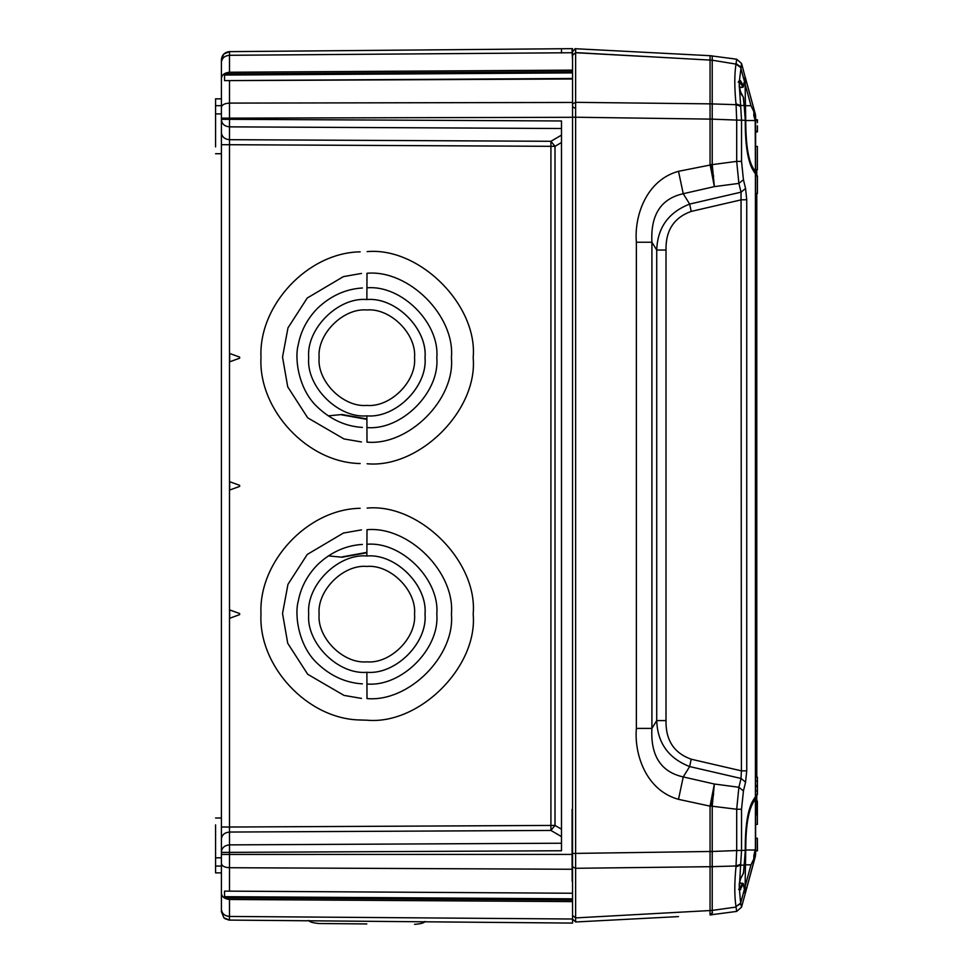 <?xml version="1.0" encoding="UTF-8"?>
<svg xmlns="http://www.w3.org/2000/svg" width="973" height="973" viewBox="0 0 973 973"><rect width="100%" height="100%" fill="white"/><g stroke="black" fill="none" stroke-linecap="round" stroke-linejoin="round"><path stroke-width="1.46" d="M739.881 90.1L739.881 87.461M755.084 172.671L755.413 171.26C749.392 164.632 746.194 149.562 745.817 126.04L745.099 84.092L745.902 79.75L745.136 79.421M745.902 79.75L755.413 114.68L753.856 109.973L753.832 115.738L755.206 120.518L745.902 120.518M755.413 171.26L755.206 120.518M755.413 121.272L755.62 171.625M755.62 135.527L755.413 114.68M745.099 84.092L750.986 105.704L754.221 112.442M755.62 119.643L757.432 119.801L757.432 120.555L755.62 120.397L755.62 115.994L755.62 146.437L757.371 146.437L757.371 169.752L755.62 169.752L755.62 174.787M755.62 132.182L757.371 131.829M757.371 119.801L755.62 119.691M755.62 824.399L757.371 824.399L757.371 801.083L755.62 801.083M739.881 883.168L739.881 880.541M745.111 891.11L745.902 890.782L745.099 886.439L745.817 844.491C746.121 821.747 749.319 806.678 755.413 799.271L755.194 797.86M755.413 855.851L745.817 891.11M755.62 798.906L755.62 847.726L753.856 855.62L753.832 860.898L755.206 856.605M755.62 854.318L755.62 835.004M745.099 864.827L750.986 864.827L754.221 858.089M741.535 809.244L736.695 809.244L738.884 787.254L743.433 790.927L741.535 809.244L741.535 850.341L740.635 865.155L744.394 865.155L745.269 850.341C745.099 822.89 748.48 805.145 755.413 797.118L755.62 838.24L757.371 838.24L757.371 850.73L755.62 850.73L755.62 854.647L754.501 854.416M366.882 419.363L341.778 414.887M342.399 556.836L366.882 552.372M366.857 299.538C338.081 296.935 306.106 328.923 308.696 357.699C306.106 386.476 338.081 418.463 366.857 415.86L366.857 415.86C395.634 418.463 427.621 386.476 425.019 357.699C427.621 328.923 395.634 296.935 366.857 299.538L367.003 273.267C408.769 269.485 455.206 315.921 451.423 357.699C455.206 399.465 408.769 445.902 367.003 442.131L366.882 415.86C395.658 418.463 427.646 386.476 425.043 357.699C427.646 328.923 395.658 296.935 366.882 299.538L366.882 299.538M367.113 463.768C419.582 468.512 477.913 410.18 473.182 357.699C477.913 305.218 419.582 246.887 367.113 251.618M366.943 287.838C401.508 284.712 439.918 323.133 436.804 357.699C439.918 392.265 401.508 430.686 366.943 427.561M366.857 555.984C338.081 553.382 306.106 585.369 308.696 614.145C306.106 642.91 338.081 674.897 366.857 672.294L366.857 672.294C395.634 674.897 427.621 642.91 425.019 614.145C427.621 585.369 395.634 553.382 366.857 555.984L367.003 529.701C408.769 525.931 455.206 572.367 451.423 614.145C455.206 655.911 408.769 702.348 367.003 698.578L366.882 672.294C395.658 674.897 427.646 642.91 425.043 614.145C427.646 585.369 395.658 553.382 366.882 555.984L366.882 555.984M367.113 508.064C419.582 503.321 477.913 561.664 473.182 614.145C477.913 666.614 419.582 724.958 367.113 720.215L360.168 719.984C307.31 719.193 258.137 665.775 260.995 613.866C258.429 562.09 307.529 509.098 360.168 508.295M366.943 544.272C401.508 541.158 439.918 579.58 436.804 614.145C439.918 648.711 401.508 687.12 366.943 684.007M366.833 923.936L319.12 923.523L366.833 923.936M561.482 48.747L572.55 48.65L572.124 52.724L572.088 48.65L229.494 51.642L561.482 48.747L561.482 53.053L561.482 48.747L229.494 51.642L572.55 48.65L572.55 60.776L572.55 55.218L575.627 52.724L572.55 55.218L572.55 51.557L575.627 48.65L575.627 921.978L572.55 919.071M739.261 889.152L740.635 865.155L735.989 866.785L736.695 850.536L712.224 851.484L712.224 866.663L736.062 865.958L740.733 864.267M727.999 58.039L736.695 59.219L741.535 63.464L745.306 77.658M755.413 797.118L754.33 798.249L755.413 797.118L755.413 173.522C748.48 165.495 745.099 147.75 745.269 120.287L744.394 105.485L740.635 105.485L741.535 120.287L741.535 161.384L743.433 179.701L738.884 183.386L736.695 161.384L741.535 161.384M743.165 96.911L739.711 91.815M739.273 82.17L740.757 81.027L739.516 79.932L739.273 81.112L739.529 88.932L740.757 92.338M678.497 799.332C646.011 790.417 634.104 754.245 636.378 728.4L636.378 242.241C634.104 216.395 646.011 180.212 678.497 171.309L712.224 164.619L714.364 186.621L738.884 183.386L741.037 192.168L741.402 770.847L691.207 759.208L689.65 766.566L741.037 778.461L741.402 770.847L746.729 770.847L745.573 782.146L741.037 778.461L738.884 787.254L714.364 784.019L710.059 806.143L678.497 799.332L683.241 776.928L714.364 784.019L712.224 806.021L712.224 851.484L710.059 851.484L710.059 914.936L712.224 914.742L712.224 910.424L575.627 917.916L572.55 915.411M712.479 912.662L710.059 914.936L736.695 911.409L736.062 907.055L712.224 910.424L712.224 866.663L575.627 868.293L572.55 866.809L572.185 881.404L572.088 854.416L221.406 854.44L221.406 59.803C221.905 54.914 224.605 52.189 229.494 51.642L229.494 55.291L572.124 52.724L572.55 60.229M712.479 794.369L712.491 798.14L713.647 794.333M572.088 854.416L572.088 809.39L572.55 853.443L710.059 851.484L710.059 806.143L711.141 806.082L712.491 798.14M711.141 806.082L736.695 809.244L736.695 850.536L745.269 850.341M636.378 242.241L651.91 242.241C650.487 214.887 660.935 198.711 683.241 193.712L714.364 186.621L710.059 164.486L710.059 103.856L736.062 104.683L735.989 103.843C734.408 87.582 734.408 74.325 735.989 64.096L740.635 67.478L744.394 81.258L745.269 77.208L755.413 114.461L754.33 115.021M743.433 179.701L745.573 188.494L741.037 192.168L689.65 204.075C668.5 212.345 657.517 227.67 656.726 250.037L666.006 250.037C665.605 230.455 673.997 217.587 691.207 211.421L689.65 204.075L683.241 193.712L678.497 171.309M691.207 759.208C673.997 753.053 665.605 740.173 666.006 720.592L656.726 720.592C657.517 742.971 668.5 758.283 689.65 766.566L683.241 776.928C660.935 771.93 650.487 755.753 651.91 728.4L636.378 728.4M745.269 120.287L736.695 120.093L736.695 161.384L712.224 164.619L712.224 119.144L572.55 117.186L572.55 102.457L572.55 893.25L224.532 891.11L572.55 893.25L572.55 898.821L224.532 896.68L224.532 891.11M735.989 64.096L712.224 60.204L712.224 55.899L710.059 55.692L736.792 59.244M755.413 173.522L755.06 172.647C748.93 166.797 745.683 149.356 745.318 120.324L743.542 97.592L740.696 92.082L739.273 86.828M754.501 797.982L755.62 796.838L755.62 173.79L754.501 172.647M757.432 844.819L757.432 850.828L755.62 850.986L755.413 856.179L754.33 855.608M574.921 48.699L710.059 55.692L710.059 103.856L575.627 102.347L572.55 103.831M692.8 54.792L681.416 54.196M740.733 106.361L736.062 104.683L736.695 120.093L712.224 119.144L712.224 60.204L575.627 52.591M739.529 79.932L741.535 63.464L743.433 70.433M743.08 87.169L745.354 77.731M572.55 853.443L572.55 866.809M755.62 146.437L755.62 131.987L757.432 131.829L757.432 131.087L757.432 131.829M754.501 116.225L755.62 115.994L755.413 114.461M755.62 838.24L755.62 814.815L756.787 814.815L756.787 810.108L755.62 810.108L755.62 785.43L757.432 785.43L757.432 777.208L757.432 781.684L757.432 777.208L755.62 777.05L755.62 193.578L757.432 193.42L757.432 175.943L755.62 175.785L755.62 169.752M757.432 780.966L755.62 780.918L755.62 781.745L755.62 777.05M757.371 839.541L757.371 843.567M757.432 841.645L757.371 846.024M757.432 122.647L757.432 119.801M757.432 125.821L757.432 131.087L755.62 131.233M757.432 128.983L757.432 129.616M757.432 794.54L757.432 785.43M755.62 781.745L755.62 785.43M757.432 794.698L755.62 794.856M757.432 850.828L757.371 850.086M757.432 179.701L757.432 175.943M757.432 178.156L757.432 180.419M755.62 308.842L756.787 308.842L756.787 303.126L755.62 303.126M756.787 169.752L756.787 175.882M756.787 193.481L756.787 303.126M755.62 667.502L756.787 667.502L756.787 777.159M756.787 794.746L756.787 810.108M756.787 667.502L756.787 661.786L755.62 661.786M756.787 308.842L756.787 661.786M740.733 903.649L735.989 906.532L740.635 903.151L741.535 907.164L755.413 856.179M738.629 889.286L739.322 889.711L739.273 883.593M740.757 889.602L739.711 888.483L742.423 883.569L743.469 884.688L744.394 889.371L740.635 903.151L739.529 890.696L743.348 883.825L743.469 884.688L742.837 883.326L739.298 883.423M739.273 889.444L739.529 890.696M739.711 878.814L740.757 878.291L739.711 878.814L740.757 878.291L739.529 881.708M743.348 872.623L743.165 873.73M742.448 883.253L739.31 883.156M743.092 883.472L744.394 889.371M743.433 900.195L745.573 892.314L743.433 900.195M744.15 82.328L743.129 87.096L739.298 87.205M740.757 81.027L743.469 85.952L743.129 87.096L739.711 82.158L738.166 82.097M743.165 86.609L743.469 85.952L743.348 86.804M739.31 87.485L742.448 87.375M575.627 921.978L678.497 916.59M575.627 918.816L575.627 917.916M744.15 106.008L743.348 98.018M745.573 188.494L746.729 199.793L741.402 199.793L691.207 211.421M712.479 176.271L711.141 164.546M712.491 172.489L713.647 176.308M740.733 66.979L736.062 63.586L736.695 59.219L741.535 63.464M739.529 88.932L740.635 105.485L735.989 103.843M736.695 911.409L741.535 907.164M572.088 923.073L424.909 921.796M572.55 48.65L572.55 52.712M221.406 60.095L223.693 54.135L229.494 51.642L223.693 54.135M572.55 901.606L229.494 899.49L225.347 897.921L572.55 900.061L572.55 923.085L229.494 920.093L223.936 917.843L221.406 911.64M221.406 911.932L221.406 854.44M221.406 130.406L221.406 146.887M215.568 857.809L221.406 857.809L221.406 866.055L215.568 866.055L215.568 824.849M572.55 900.061L572.55 898.821M221.406 98.845L215.568 98.845L215.568 146.887M572.55 117.307L229.494 118.134L229.494 103.102L572.55 102.457L572.55 78.983L224.532 80.625L224.532 75.055L225.347 73.814L572.55 71.674L572.55 78.983M221.406 909.427C221.905 913.623 224.605 915.97 229.494 916.444L229.409 920.081M229.056 920.069L228.436 920.008M308.794 920.774L229.494 920.093L224.155 918.038M572.55 71.674L572.55 70.129L229.494 72.245L225.347 73.814M221.406 827.026L229.494 827.026L229.494 144.709L221.406 144.709M561.482 836.61L550.925 830.443L550.925 146.315L229.494 144.709L229.494 139.686C224.605 139.212 221.905 136.865 221.406 132.656M221.406 839.079C221.905 834.858 224.605 832.523 229.494 832.049L550.925 830.443L555.011 825.42L555.011 146.315L550.925 146.315L550.925 141.292L555.011 146.315L561.482 142.532M229.494 618.329L239.638 614.632L239.638 613.537L229.494 609.84L229.494 618.329M239.638 614.632L239.638 613.537M229.689 609.925L229.689 618.256M229.494 490.112L239.638 486.415L239.638 485.32L229.494 481.623L229.494 490.112M229.689 481.696L229.689 490.039M229.689 361.81L229.689 353.479M229.494 353.406L229.494 361.883L239.638 358.198L239.638 357.091L229.494 353.406M239.638 357.091L239.638 358.198L239.638 357.091M572.55 60.776L572.55 70.129M221.406 863.562C221.905 866.055 224.605 867.442 229.494 867.721L229.494 844.88C224.605 845.355 221.905 847.702 221.406 851.91M561.482 843.226L229.494 844.88L229.494 827.026L555.011 825.42L561.482 829.203M221.406 118.147L229.494 118.134L229.494 119.314L561.482 120.968L561.482 850.755L221.406 852.409M229.494 890.623L229.494 867.721L572.124 869.266M224.532 896.68L225.347 897.921M221.406 872.878L215.568 872.878L215.568 866.055M745.099 105.704L750.986 105.704M755.413 849.259L755.413 799.271M745.902 850.013L755.206 850.013M745.099 886.439L750.986 864.827M328.363 555.887L342.058 557.225L366.882 552.761M366.882 418.962L342.058 414.51L328.242 415.86M366.833 405.413C390.441 407.553 416.687 381.307 414.547 357.699C416.687 334.092 390.441 307.845 366.833 309.973C343.226 307.845 316.979 334.092 319.12 357.699C316.979 381.307 343.226 407.553 366.833 405.413M366.833 661.859C390.441 663.987 416.687 637.753 414.547 614.145C416.687 590.526 390.441 564.291 366.833 566.42C343.226 564.291 316.979 590.526 319.12 614.145C316.979 637.753 343.226 663.987 366.833 661.859M746.729 199.793L746.729 770.847M745.573 782.146L743.433 790.927M740.757 878.291L743.469 873.243L744.15 864.632M739.273 87.047L739.261 81.477M735.989 906.532C734.408 896.303 734.408 883.058 735.989 866.785M656.726 250.037L651.91 242.241L651.91 728.4L656.726 720.592L656.726 250.037M648.127 56.665L647.081 56.604M644.844 56.483L644.102 56.446M642.083 56.337L576.575 52.773M575.311 108.319L572.55 106.835M757.432 786.476L755.62 786.476M755.62 790.988L757.432 790.94M739.273 883.812L740.696 878.546L743.542 873.036L745.318 850.305C745.695 821.236 748.942 803.795 755.06 797.982L755.62 796.838M666.006 720.592L666.006 250.037M606.933 916.213L607.845 916.165M229.494 102.238L229.494 93.311M229.494 869.558L229.494 873.754M221.406 113.914L215.568 113.914M224.532 80.625L572.55 78.472M224.532 75.055L572.55 72.902M561.482 135.125L550.925 141.292L229.494 139.686L229.494 126.855C224.605 126.381 221.905 124.033 221.406 119.825M561.482 128.509L229.494 126.855L229.494 119.314L221.406 119.314M229.494 81.1L229.494 103.102C224.605 103.381 221.905 104.78 221.406 107.31M221.406 62.308C221.905 58.1 224.605 55.765 229.494 55.291L229.494 72.245C224.605 72.756 221.905 74.775 221.406 78.266M215.568 105.68L221.406 105.68M572.55 919.011L229.494 916.444L229.494 899.502C224.581 898.87 221.88 896.851 221.406 893.469M360.168 251.849C307.529 252.652 258.429 305.644 260.995 357.419C258.137 409.329 307.31 462.747 360.168 463.537M361.482 441.949L343.992 438.945L307.711 417.843L287.728 386.84L282.535 357.042L287.972 327.889L307.249 298.006L343.396 276.624L361.482 273.437M362.37 427.415L362.37 427.415C345.853 426.393 331.027 419.752 317.891 407.468C298.65 390.149 294.272 358.83 298.31 344.478C300.9 330.893 307.298 318.828 317.502 308.307C330.698 295.792 345.658 289.017 362.37 287.984L362.37 287.984M361.482 698.395L343.992 695.391L307.711 674.289L287.728 643.287L282.535 613.489L287.972 584.335L307.249 554.452L343.396 533.058L361.482 529.884M362.37 683.861L362.37 683.861C345.853 682.839 331.027 676.186 317.891 663.914C298.65 646.583 294.272 615.277 298.31 600.925C300.9 587.339 307.298 575.274 317.502 564.754C330.698 552.226 345.658 545.452 362.37 544.43L362.37 544.43M308.696 920.434C309.28 921.881 312.759 922.903 319.12 923.523M425.019 921.443C424.41 922.878 420.92 923.851 414.547 924.35M744.892 892.606L745.184 893.737M739.285 81.331L738.629 81.355M744.892 78.022L745.184 76.903M228.874 51.666L225.566 52.688M229.494 920.093L225.104 918.767M215.568 153.722L221.406 153.722M221.406 818.013L215.568 818.013"/></g></svg>
